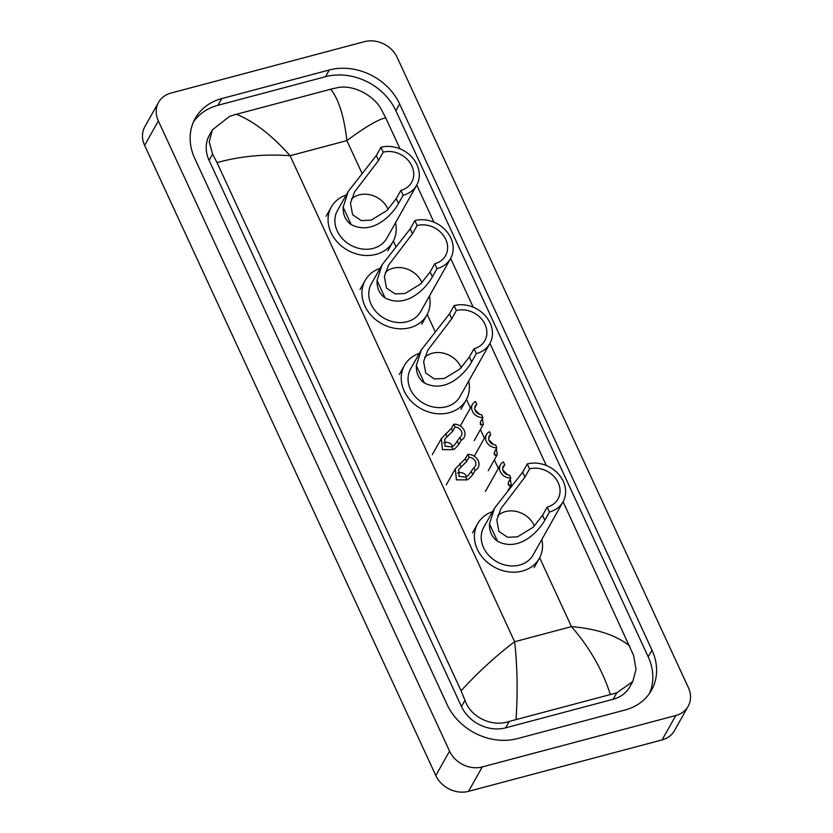 <?xml version="1.0" encoding="UTF-8"?>
<svg xmlns="http://www.w3.org/2000/svg" width="833" height="833" viewBox="0 0 833 833"><rect width="100%" height="100%" fill="white"/><g stroke="black" fill="none" stroke-linecap="round" stroke-linejoin="round"><path stroke-width="1.25" d="M688.162 706.301L674.407 730.708A25.719 21.575 -150.6 0 1 662.089 739.912L468.531 791.35A25.719 21.575 -150.6 0 1 435.805 775.544L144.609 145.338A25.719 21.575 -150.6 0 1 144.838 126.699L158.593 102.292A25.719 21.575 -150.6 0 1 170.911 93.088L364.469 41.65A25.719 21.575 -150.6 0 1 397.195 57.456L688.391 687.662A25.719 21.575 -150.6 0 1 688.162 706.301A25.719 21.575 -150.6 0 1 675.834 715.505L482.276 766.943A25.719 21.575 -150.6 0 1 449.549 751.137L158.353 120.931A25.719 21.575 -150.6 0 1 158.593 102.292M329.274 69.993L221.745 98.575A55.301 46.377 29.4 0 0 195.245 118.359A55.301 46.377 29.4 0 0 194.755 158.426L447.123 704.603A55.301 46.377 29.4 0 0 517.47 738.6L625.01 710.018A55.301 46.377 29.4 0 0 651.5 690.234A55.301 46.377 29.4 0 0 652 650.167L399.632 103.99A55.301 46.377 29.4 0 0 329.274 69.993L325.495 76.709L217.965 105.281A55.301 46.377 29.4 0 0 193.527 121.805M649.448 693.504A55.301 46.377 29.4 0 0 648.22 656.873L395.852 110.695A55.301 46.377 29.4 0 0 325.495 76.709M330.691 89.225L337.188 87.736C352.526 84.154 373.58 95.045 381.243 109.29L385.679 117.797C377.911 119.556 364.979 127.168 346.892 140.621C344.05 116.172 338.646 99.033 330.691 89.225L236.457 114.267C254.044 121.441 271.912 135.258 290.071 155.719C264.623 153.834 240.279 156.135 217.017 162.612L212.582 154.105L209.218 141.964L212.394 129.833L209.395 135.165A34.726 29.124 29.4 0 0 209.083 160.332L461.451 706.509A34.726 29.124 29.4 0 0 505.631 727.844L613.161 699.272A34.726 29.124 29.4 0 0 629.8 686.85L632.799 681.519L616.784 692.837L509.255 721.409C492.563 727.396 470.843 717.682 464.96 700.282L461.076 690.796C478.548 671.804 496.406 655.446 514.638 641.733C517.376 666.379 517.845 692.254 516.054 719.368M385.679 117.797L400.017 148.826M416.76 185.061L433.899 222.161M450.643 258.397L473.186 307.169M489.929 343.404L546.344 465.512M563.087 501.747L633.611 655.467L636.027 669.295L632.799 681.519M217.017 162.612L461.076 690.796M212.394 129.833L229.658 116.308L236.457 114.267M610.297 694.326C602.436 669.888 589.483 647.324 571.459 626.624C596.761 628.78 616.181 635.225 629.738 645.981M351.432 199.087A22.501 18.878 -150.6 0 1 359.158 194.912A22.501 18.878 -150.6 0 1 388.074 209.364M380.952 147.285L383.222 152.189A22.501 18.878 -150.6 0 1 407.556 159.707A22.501 18.878 -150.6 0 1 411.658 182.333A22.501 18.878 -150.6 0 1 400.871 190.382L403.141 195.297L398.497 203.533C392.832 213.758 373.382 235.989 351.203 224.608C345.591 220.61 342.915 214.81 343.165 207.198L348.163 191.548L376.318 155.521L380.952 147.285A28.291 23.73 -150.6 0 1 411.544 156.739A28.291 23.73 -150.6 0 1 416.698 185.176A28.291 23.73 -150.6 0 1 403.141 195.297M383.222 152.189L378.578 160.436L354.629 191.861L350.485 203.221L352.578 214.685L361.22 220.599L371.174 220.141L386.845 210.582L396.227 198.629L400.871 190.382M348.163 191.548L337.49 210.489A28.291 23.73 29.4 0 0 342.655 238.936A28.291 23.73 29.4 0 0 373.236 248.39A28.291 23.73 29.4 0 0 386.793 238.259L416.698 185.176M395.529 222.755A35.361 29.655 -150.6 0 1 392.957 241.737A35.361 29.655 -150.6 0 1 376.006 254.388A35.361 29.655 -150.6 0 1 337.781 242.57A35.361 29.655 -150.6 0 1 331.326 207.021A35.361 29.655 -150.6 0 1 346.226 194.984M385.315 272.422A22.501 18.878 -150.6 0 1 393.051 268.236A22.501 18.878 -150.6 0 1 421.956 282.699M414.844 220.61L417.114 225.524A22.501 18.878 -150.6 0 1 441.438 233.042A22.501 18.878 -150.6 0 1 445.54 255.669A22.501 18.878 -150.6 0 1 434.753 263.717L437.023 268.632L432.379 276.868C426.715 287.093 407.264 309.314 385.096 297.943C379.473 293.945 376.797 288.145 377.047 280.523L382.045 264.884L410.2 228.856L414.844 220.61A28.291 23.73 -150.6 0 1 445.426 230.064A28.291 23.73 -150.6 0 1 450.58 258.511A28.291 23.73 -150.6 0 1 437.023 268.632M417.114 225.524L412.47 233.761L388.511 265.196L384.367 276.556L386.46 288.01L395.102 293.934L405.067 293.476L420.727 283.918L430.12 271.964L434.753 263.717M382.045 264.884L371.372 283.824A28.291 23.73 29.4 0 0 376.537 312.26A28.291 23.73 29.4 0 0 407.118 321.715A28.291 23.73 29.4 0 0 420.675 311.594L450.58 258.511M429.411 296.09A35.361 29.655 -150.6 0 1 426.84 315.072A35.361 29.655 -150.6 0 1 409.888 327.723A35.361 29.655 -150.6 0 1 371.664 315.905A35.361 29.655 -150.6 0 1 365.218 280.357A35.361 29.655 -150.6 0 1 380.108 268.32M424.601 357.43A22.501 18.878 -150.6 0 1 432.327 353.244A22.501 18.878 -150.6 0 1 461.243 367.707M454.12 305.628L456.39 310.532A22.501 18.878 -150.6 0 1 480.714 318.05A22.501 18.878 -150.6 0 1 484.816 340.676A22.501 18.878 -150.6 0 1 474.039 348.725L476.309 353.64L471.665 361.876C465.991 372.101 446.54 394.321 424.372 382.951C418.76 378.953 416.073 373.153 416.323 365.541L421.321 349.891L449.476 313.864L454.12 305.628A28.291 23.73 -150.6 0 1 484.702 315.082A28.291 23.73 -150.6 0 1 489.866 343.519A28.291 23.73 -150.6 0 1 476.309 353.64M456.39 310.532L451.746 318.779L427.798 350.204L423.643 361.564L425.746 373.028L434.389 378.942L444.343 378.484L460.014 368.925L469.396 356.972L474.039 348.725M421.331 349.891L410.659 368.832A28.291 23.73 29.4 0 0 415.813 397.268A28.291 23.73 29.4 0 0 446.394 406.723A28.291 23.73 29.4 0 0 459.951 396.602L489.866 343.519M468.687 381.098A35.361 29.655 -150.6 0 1 466.116 400.079A35.361 29.655 -150.6 0 1 449.174 412.731A35.361 29.655 -150.6 0 1 410.94 400.912A35.361 29.655 -150.6 0 1 404.494 365.364A35.361 29.655 -150.6 0 1 419.395 353.327M497.759 515.773A22.501 18.878 -150.6 0 1 505.485 511.587A22.501 18.878 -150.6 0 1 534.401 526.05M527.289 463.96L529.559 468.875A22.501 18.878 -150.6 0 1 553.883 476.393A22.501 18.878 -150.6 0 1 557.985 499.019A22.501 18.878 -150.6 0 1 547.198 507.068L549.468 511.983L544.824 520.219C539.159 530.444 519.709 552.664 497.53 541.294C491.918 537.295 489.242 531.496 489.492 523.884L494.49 508.234L522.645 472.207L527.289 463.96A28.291 23.73 -150.6 0 1 557.871 473.415A28.291 23.73 -150.6 0 1 563.025 501.862A28.291 23.73 -150.6 0 1 549.468 511.983M529.559 468.875L524.915 477.122L500.956 508.546L496.812 519.907L498.905 531.36L507.547 537.285L517.512 536.827L533.172 527.268L542.564 515.315L547.198 507.068M494.49 508.234L483.817 527.174A28.291 23.73 29.4 0 0 488.981 555.611A28.291 23.73 29.4 0 0 519.563 565.066A28.291 23.73 29.4 0 0 533.12 554.945L563.025 501.862M541.856 539.44A35.361 29.655 -150.6 0 1 539.284 558.422A35.361 29.655 -150.6 0 1 522.333 571.074A35.361 29.655 -150.6 0 1 484.108 559.255A35.361 29.655 -150.6 0 1 477.663 523.707A35.361 29.655 -150.6 0 1 492.553 511.67M455.037 427.048L452.683 431.223L444.728 439.158L445.072 446.228L451.757 446.863L454.1 445.551L459.847 437.45A6.435 5.394 29.4 0 0 461.347 435.857A6.435 5.394 29.4 0 0 460.784 430.13A6.435 5.394 29.4 0 0 455.037 427.048L453.735 424.226L451.382 428.412L441.365 438.575L432.296 454.683M452.788 446.405A6.435 5.394 29.4 0 0 444.635 442.5A6.435 5.394 29.4 0 0 443.656 442.864M453.735 424.226A9.642 8.091 29.4 0 1 463.013 428.454A9.642 8.091 29.4 0 1 464.148 437.429A9.642 8.091 29.4 0 1 461.149 440.272L458.796 444.458L455.359 448.279L453.058 449.664L442.438 449.612L441.365 438.575M461.149 440.272L459.847 437.45M469.01 457.275L466.647 461.461L458.691 469.385L459.045 476.455L465.72 477.09L468.063 475.778L473.821 467.677A6.435 5.394 29.4 0 0 475.32 466.084A6.435 5.394 29.4 0 0 474.748 460.357A6.435 5.394 29.4 0 0 469.01 457.275L467.709 454.454L465.345 458.639L455.328 468.802L446.259 484.91M466.761 476.632A6.435 5.394 29.4 0 0 458.598 472.728A6.435 5.394 29.4 0 0 457.619 473.092M467.709 454.454A9.642 8.091 29.4 0 1 476.976 458.681A9.642 8.091 29.4 0 1 478.121 467.657A9.642 8.091 29.4 0 1 475.122 470.499L472.759 474.685L469.323 478.506L467.021 479.891L456.401 479.839L455.328 468.802M475.122 470.499L473.821 467.677M480.266 422.331L481.266 420.457M482.328 418.572L483.338 424.393L481.453 425.153L480.277 424.236M480.526 424.632L480.558 421.696L482.921 417.51A9.642 8.091 29.4 0 1 473.644 413.283A9.642 8.091 29.4 0 1 472.509 404.307L460.285 425.996M474.716 407.993L476.809 404.286L475.508 401.475A9.642 8.091 29.4 0 0 472.509 404.307M474.925 409.659L479.662 414.355M476.809 404.286A6.435 5.394 29.4 0 0 475.31 405.89A6.435 5.394 29.4 0 0 475.872 411.617A6.435 5.394 29.4 0 0 481.62 414.699L482.921 417.51M494.24 452.558L495.229 450.684M496.291 448.8L497.301 454.62L495.416 455.38L494.24 454.464M494.49 454.86L494.531 451.923L496.885 447.738A9.642 8.091 29.4 0 1 487.617 443.51A9.642 8.091 29.4 0 1 486.472 434.534L474.258 456.224M488.69 438.22L490.772 434.514L489.471 431.702A9.642 8.091 29.4 0 0 486.472 434.534M488.888 439.886L493.625 444.583M490.772 434.514A6.435 5.394 29.4 0 0 489.273 436.117A6.435 5.394 29.4 0 0 489.846 441.844A6.435 5.394 29.4 0 0 495.583 444.926L496.885 447.738M508.203 482.786L509.192 480.912M510.254 479.027L511.275 484.848L509.39 485.608L508.213 484.691M508.463 485.087L508.494 482.151L510.848 477.965A9.642 8.091 29.4 0 1 501.581 473.748A9.642 8.091 29.4 0 1 500.446 464.762L485.389 491.48M502.653 468.458L504.746 464.741L503.444 461.93A9.642 8.091 29.4 0 0 500.446 464.762M502.851 470.114L507.599 474.81M504.746 464.741A6.435 5.394 29.4 0 0 503.247 466.345A6.435 5.394 29.4 0 0 503.809 472.072A6.435 5.394 29.4 0 0 509.557 475.154L510.848 477.965M362.063 173.451L346.892 140.621L290.071 155.719L514.638 641.733L571.459 626.624L539.638 557.756M498.373 468.448L494.375 459.806M484.4 438.21L480.412 429.578M470.437 407.983L466.48 399.413M435.232 331.794L427.194 314.405M395.946 246.776L393.311 241.07M449.549 751.137L435.805 775.544M482.276 766.943L468.531 791.35M675.834 715.505L662.089 739.912M158.353 120.931L144.609 145.338M217.965 105.281L221.745 98.575M395.852 110.695L399.632 103.99M648.22 656.873L652 650.167M613.161 699.272L616.784 692.837M505.631 727.844L509.255 721.409M461.451 706.509L464.96 700.282M209.083 160.332L212.582 154.105M343.165 207.198L351.203 224.608M396.227 198.629L398.497 203.533M376.318 155.521L378.578 160.436M377.047 280.523L385.096 297.943M430.12 271.964L432.379 276.868M410.2 228.856L412.47 233.761M416.323 365.541L424.372 382.951M469.396 356.972L471.665 361.876M449.476 313.864L451.746 318.779M489.492 523.884L497.53 541.294M542.564 515.315L544.824 520.219M522.645 472.207L524.915 477.122M453.058 449.664L451.757 446.863M446.925 436.398L445.624 433.597M452.683 431.223L451.382 428.412M458.796 444.458L457.494 441.636M467.021 479.891L465.72 477.09M460.888 466.626L459.597 463.825M466.647 461.461L465.345 458.639M472.759 474.685L471.457 471.863M480.224 422.487L481.453 425.153M494.188 452.715L495.416 455.38M508.161 482.942L509.39 485.608M331.326 207.021L326.172 216.174M392.957 241.737L387.793 250.889M365.218 280.357L360.054 289.509M426.84 315.072L421.685 324.224M404.494 365.364L399.34 374.517M466.116 400.079L460.961 409.232M477.663 523.707L472.498 532.86M539.284 558.422L534.13 567.575M483.338 424.393L474.258 440.501M497.301 454.62L488.232 470.728M511.275 484.848L508.12 490.439"/></g></svg>
